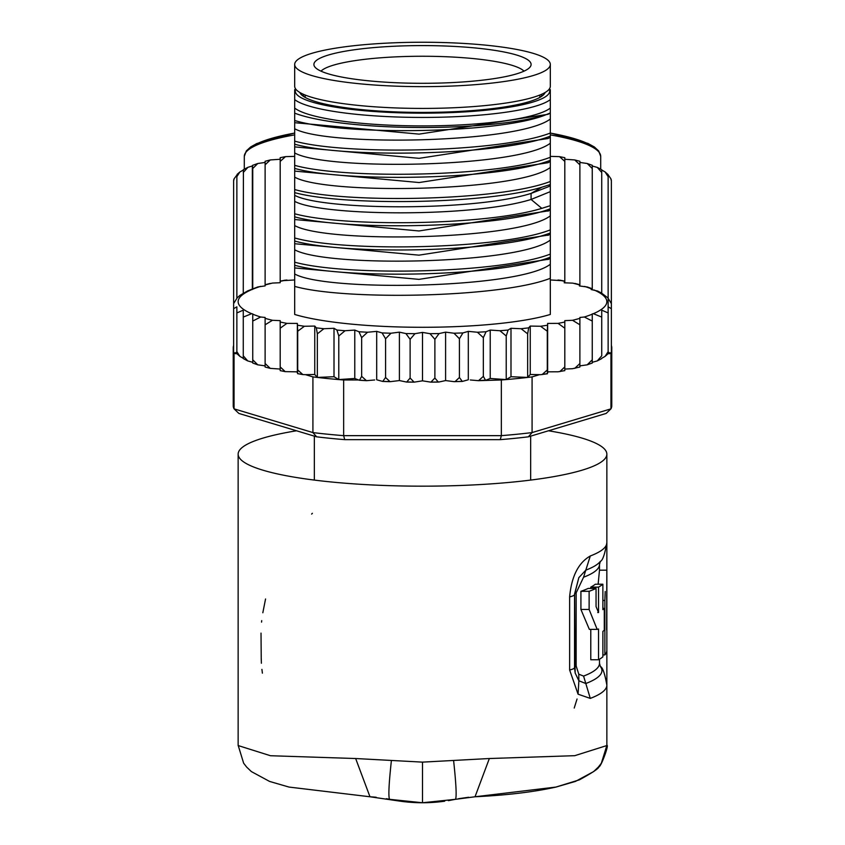 <?xml version="1.0" encoding="UTF-8"?>
<svg xmlns="http://www.w3.org/2000/svg" width="845" height="845" viewBox="0 0 845 845"><rect width="100%" height="100%" fill="white"/><g stroke="black" fill="none" stroke-linecap="round" stroke-linejoin="round"><path stroke-width="1.27" d="M422.5 86.644A127.817 22.192 0 0 0 550.317 64.442A127.817 22.192 0 0 0 433.643 42.334A127.817 22.192 0 0 0 422.5 42.25A127.817 22.192 0 0 0 294.683 64.442A127.817 22.192 0 0 0 411.357 86.56A127.817 22.192 0 0 0 422.5 86.644M550.317 64.442L550.317 86.232A127.817 22.192 180 0 1 422.5 108.424A127.817 22.192 180 0 1 411.357 108.34A127.817 22.192 180 0 1 294.683 86.232L294.683 64.442M305.129 97.407L305.129 95.02M539.87 97.407L539.87 95.02M530.66 436.136L530.66 480.076M314.34 436.136L314.34 480.076M345.7 77.782A108.614 18.865 0 0 0 352.682 78.891A108.614 18.865 0 0 0 463.324 81.923A108.614 18.865 0 0 0 530.544 66.364A108.614 18.865 0 0 0 499.3 51.112A108.614 18.865 0 0 0 492.318 50.003A108.614 18.865 0 0 0 371.642 47.785A108.614 18.865 0 0 0 314.456 66.364A108.614 18.865 0 0 0 345.7 77.782M320.994 71.16A102.932 17.872 180 0 1 386.936 57.354A102.932 17.872 180 0 1 488.663 60.439A102.932 17.872 180 0 1 495.286 61.495A102.932 17.872 180 0 1 524.006 71.16M548.468 430.781A184.358 32.015 180 0 1 606.858 454.156A184.358 32.015 180 0 1 422.5 486.171A184.358 32.015 180 0 1 238.142 454.156A184.358 32.015 180 0 1 296.532 430.781M606.868 745.543L574.748 755.683L489.35 758.525L422.5 762.127L355.65 758.525L270.484 755.726L238.132 745.543M475.006 796.772L475.027 796.772C507.032 795.198 533.966 791.976 555.809 787.107L579.374 779.851C593.243 772.256 599.686 767.851 598.725 766.658C600.341 768.908 609.541 743.748 606.858 745.47L606.858 685.137A184.358 32.015 180 0 1 590.285 698.403L583.578 676.084L578.772 674.183L576.153 665.966L576.153 592.863L574.547 594.056A24.579 4.267 180 0 1 574.6 594.331A24.579 4.267 180 0 1 569.636 596.897L569.636 670L578.075 694.189L578.867 680.764L575.16 673.011L574.558 667.687M569.636 596.897C571.495 576.459 578.371 562.812 590.285 555.978A184.358 32.015 0 0 0 606.858 542.712L606.858 454.156M590.285 698.403L578.075 694.189M238.142 745.279L243.645 763.204L246.634 767.059L251.387 771.591L269.544 781.414L289.001 787.065L369.973 796.772L355.65 758.525M448.357 800.648L455.392 799.328L422.5 802.75L389.608 799.328C388.235 797.11 388.827 784.192 391.393 760.574M400.308 801.197A159.779 159.779 0 0 0 444.692 801.197A159.779 159.779 0 0 1 400.308 801.197A159.779 159.779 0 0 0 422.5 802.75L433.686 802.359M455.877 799.233L455.392 799.328C456.796 797.68 456.205 784.762 453.607 760.574M455.392 799.328L475.027 796.772L489.35 758.525M602.876 654.928L604.862 654.928A184.358 32.015 0 0 0 606.858 650.238L606.858 685.137C604.788 673.476 602.622 667.254 600.362 666.494A179.446 31.159 180 0 1 585.807 683.52L578.867 680.764L578.772 674.183M574.547 594.056L578.836 577.642L585.807 570.153A179.446 31.159 0 0 0 600.362 561.355C602.622 560.594 604.788 554.373 606.858 542.712L606.858 603.034A184.358 32.015 180 0 1 606.794 603.879L606.794 625.67A184.358 32.015 -0 0 0 606.858 624.814L606.858 603.034A184.358 32.015 180 0 0 606.752 601.967L606.678 594.7M576.153 592.863L583.568 577.23L590.285 555.978M590.782 629.377L590.782 659.755L598.524 659.755A184.358 32.015 -0 0 0 602.876 656.85L602.876 631.437A184.358 32.015 -0 0 0 604.281 630.148L604.281 608.368A184.358 32.015 180 0 1 602.876 609.646L602.876 584.233A184.358 32.015 180 0 1 598.524 587.127L598.524 612.551L596.052 606.562L596.052 588.416A184.358 32.015 180 0 1 589.123 591.31L589.123 609.467L597.161 629.367L598.524 629.007L598.524 659.755M596.052 588.416L588.194 588.416A176.985 30.737 0 0 1 580.916 591.31L580.916 609.467L589.356 629.377L597.161 629.377M602.876 584.233L595.334 584.233A176.985 30.737 0 0 1 590.782 587.127L590.782 588.416M606.657 626.958A184.358 32.015 180 0 1 606.858 628.448A184.358 32.015 180 0 1 606.657 629.937L606.826 570.174L599.485 570.174L598.133 584.233M580.916 591.31L589.123 591.31M597.711 612.551L598.524 612.551M590.782 587.127L598.524 587.127M602.876 608.368L604.281 608.368M604.862 654.928L604.862 600.468L602.876 600.468M605.21 591.5L604.862 600.468M611.368 347.95A189.269 32.87 180 0 1 611.769 350.094L611.769 405.78A189.269 32.87 180 0 1 610.946 408.853L606.14 413.437L528.368 436.823A184.358 32.015 180 0 1 500.272 439.643L344.728 439.643A184.358 32.015 180 0 1 316.632 436.823L238.86 413.437L234.054 408.853A189.269 32.87 180 0 1 233.231 405.78L233.231 350.094A189.269 32.87 180 0 1 233.632 347.95M445.6 332.148L445.6 380.567L439.083 381.982L438.344 382.067L434.879 378.053L430.876 382.151L422.5 380.831L422.5 332.412L430.02 333.669L434.879 339.32L439.083 333.564L445.6 332.148L453.997 333.226L459.426 338.76L462.912 332.919L468.31 331.367L477.436 332.243L483.34 337.641L486.044 331.736L490.227 330.078L499.944 330.733L506.218 336.004L508.088 330.036L510.993 328.293L521.111 328.726L527.66 333.849L528.674 327.849L530.237 326.064L540.599 326.265L547.296 331.229L547.644 323.413L558.07 323.371L564.809 328.198L564.809 320.646L572.54 320.287L579.881 324.786L579.881 317.456L584.349 317.012L592.26 321.058L592.26 313.896L593.38 313.696L601.735 317.086L601.735 310.168L608.136 312.935L608.136 306.841L608.136 353.421L609.055 352.418L609.055 353.749L610.946 353.178L610.946 408.853L532.086 432.577L528.368 436.823M485.537 380.261L483.34 376.374L478.523 380.683L501.349 379.975A189.269 32.87 0 0 0 506.218 379.574A189.269 32.87 0 0 0 527.66 377.43A189.269 32.87 0 0 0 532.086 376.891L532.086 432.577A189.269 32.87 180 0 1 501.349 435.65L500.272 439.643M312.914 376.891A189.269 32.87 0 0 0 317.34 377.43L314.762 374.483L305.478 374.662L312.914 376.891L312.914 432.577L234.054 408.853L234.054 353.178L235.945 353.749L233.632 352.249A189.269 32.87 0 0 0 234.054 353.178M501.349 379.975L501.349 435.65L343.651 435.65A189.269 32.87 180 0 1 312.914 432.577L316.632 436.823M344.728 439.643L343.651 435.65L343.651 379.975L358.523 379.975L354.773 378.486L338.782 379.574A189.269 32.87 0 0 0 343.651 379.975M338.782 336.004L336.912 330.036L334.007 328.293L334.007 376.712L317.34 377.43A189.269 32.87 0 0 0 338.782 379.574L338.782 336.004L345.056 330.733L354.773 330.078L354.773 378.486M233.632 304.369L233.632 352.249A189.269 32.87 180 0 1 233.231 350.094L233.231 347.675A189.269 32.87 180 0 1 233.632 345.531M610.946 353.178A189.269 32.87 0 0 0 611.368 352.249L611.368 304.369M611.368 181.295L611.368 345.531A189.269 32.87 180 0 1 611.769 347.675L611.769 350.094A189.269 32.87 180 0 1 611.368 352.249L609.055 353.749M305.478 374.662L302.88 374.588L297.704 369.962L297.567 373.638L297.398 372.233L296.056 371.821L285.209 371.631L280.191 366.931L280.191 370.628L285.209 371.631M233.632 308.668L236.864 306.841L236.864 353.421L235.945 352.418L235.945 353.749M236.864 298.359L233.632 303.619L233.632 180.914L234.118 178.781L236.949 174.989M470.327 379.975L478.523 380.683M374.673 379.975L366.476 380.683L361.66 376.374L359.463 380.261L358.523 379.975M486.477 379.975L490.227 378.486L506.218 379.574L506.218 336.004M490.227 330.078L490.227 378.486M510.993 328.293L510.993 376.712L527.66 377.43L527.66 333.849M506.218 379.574L510.993 376.712M530.237 326.064L530.237 374.483L540.599 374.684L547.402 373.775L547.296 369.962L542.12 374.588M527.66 377.43L530.237 374.483M532.086 376.891L539.522 374.662M547.296 369.962L547.296 331.229M547.644 323.413L547.644 371.832L558.07 371.789L564.809 370.628L564.809 366.931L559.791 371.631M547.433 373.638L547.644 371.832M547.602 372.233L548.944 371.821M564.809 366.931L564.809 328.198M558.07 323.371A184.358 32.015 0 0 0 564.809 322.029L564.809 369.054L572.54 368.695L579.881 367.036L579.881 363.519L574.727 368.378M579.881 363.519L579.881 324.786M572.54 320.287A184.358 32.015 0 0 0 579.881 318.354L579.881 365.874L587.212 364.829L592.26 363.033M592.26 362.579L592.26 359.79L587.212 364.829M592.26 359.79L592.26 321.058M584.349 317.012A184.358 32.015 0 0 0 592.26 314.171L592.26 362.304L597.267 360.921L601.735 355.819L601.735 317.086M601.735 309.175L601.735 355.819M608.136 353.421L608.136 351.668L605.062 356.41L601.735 358.291M608.136 351.668L608.136 312.935M611.368 180.914L610.819 178.633L608.136 174.894L608.136 306.841L611.368 308.668M422.5 380.831L414.124 382.151L410.121 378.053L406.656 382.067L399.4 380.567L399.4 332.148L405.917 333.564L410.121 339.32L414.979 333.669L422.5 332.412M376.69 379.785L376.69 331.367L382.088 332.919L385.573 338.76L391.003 333.226L399.4 332.148M354.773 330.078L358.956 331.736L361.66 337.641L367.564 332.243L376.69 331.367M236.864 306.841L236.864 312.935L243.265 310.168L243.265 317.086L251.62 313.696L252.739 313.896L252.739 321.058L260.651 317.012L265.119 317.456L265.119 324.786L272.46 320.287L280.191 320.646L280.191 328.198L286.93 323.371L297.355 323.413L297.704 331.229L304.401 326.265L314.762 326.064L316.326 327.849L317.34 333.849L323.888 328.726L334.007 328.293M294.683 279.959L283.561 280.635M286.93 279.991A184.358 32.015 0 0 0 280.191 281.332L280.191 282.716L272.46 283.075L268.203 284.163M272.46 283.075A184.358 32.015 0 0 0 265.119 285.008L265.119 285.906L257.788 286.951L247.733 290.86L239.938 295.37L236.864 298.116L236.864 176.647L237.424 174.556M561.439 280.635L550.317 279.959M576.903 284.184L572.783 283.138L564.228 282.8L564.608 281.11L564.777 282.821M611.368 303.619L607.914 297.873L601.397 292.983L597.647 291.039L591.204 289.55L591.796 288.578L587.37 287.004L579.416 285.948L579.691 284.691L579.839 285.99M591.796 288.578L592.144 289.687M607.914 297.873L608.062 298.422M601.397 292.983L601.608 293.585M410.121 378.053L410.121 339.32M434.879 378.053L434.879 339.32M445.6 380.567L453.997 381.644L462.289 381.433L459.426 377.493L454.969 381.686M459.426 377.493L459.426 338.76M468.31 331.367L468.31 379.785M467.634 379.975L462.289 381.433M483.34 376.374L483.34 337.641M260.651 317.012A184.358 32.015 0 0 1 252.739 314.171L252.739 362.304L247.733 360.921L243.265 355.819L243.265 358.291L239.938 356.41L236.864 351.668L236.864 353.421M286.93 323.371A184.358 32.015 0 0 1 280.191 322.029L280.191 369.054L270.273 368.378L265.119 363.519L265.119 366.772M272.46 320.287A184.358 32.015 0 0 1 265.119 318.354L265.119 365.874L257.788 364.829L252.739 359.79L252.739 362.579M399.4 380.567L390.031 381.686L385.573 377.493L385.573 338.76M385.573 377.493L382.711 381.433L377.366 379.975M361.66 376.374L361.66 337.641M294.683 265.245C344.084 279.42 500.874 276.695 550.317 257.165L550.317 314.456A147.484 25.614 180 0 1 422.5 327.29A147.484 25.614 180 0 1 294.683 314.456L294.683 120.518C345.267 135.971 502.099 133.563 546.62 114.466L550.317 112.945L550.317 133.045C499.532 152.66 345.288 155.3 294.683 141.126L294.683 135.073M338.782 379.574L334.007 376.712M317.34 377.43L317.34 333.849M314.762 326.064L314.762 374.483M297.704 369.962L297.704 331.229M297.355 323.413L297.355 371.832L296.056 371.821M302.88 374.588L297.567 373.638M280.191 366.931L280.191 328.198M265.119 363.519L265.119 324.786M252.739 359.79L252.739 321.058M243.265 355.819L243.265 317.086M243.265 310.168L243.265 358.291M236.864 351.668L236.864 312.935M550.317 272.924L550.317 271.763M550.317 248.715L550.317 247.669M550.317 247.659L550.317 241.617M550.317 224.506L550.317 217.408M550.317 200.297L550.317 193.209M550.317 176.087L550.317 169M550.317 151.889L550.317 144.791M550.317 126.623L550.317 120.581M550.317 112.945L550.317 89.813M294.683 144.199C344.749 158.427 500.8 155.617 550.317 136.119L550.317 133.045M550.317 136.119L550.317 157.254C500.8 176.753 344.749 179.562 294.683 165.335L294.683 159.282M294.683 168.408C344.496 182.541 499.575 179.996 550.317 160.328L550.317 157.254M550.317 160.328L550.317 181.464C499.575 201.131 344.496 203.666 294.683 189.544L294.683 183.492M294.683 192.618C342.721 205.937 485.199 204.606 541.814 187.22L550.317 184.537L550.317 181.464M550.317 184.537L550.317 205.673L541.814 208.356C485.199 225.742 342.721 227.073 294.683 213.753L294.683 207.701M294.683 216.827C344.2 230.97 500.251 228.351 550.317 208.747L550.317 205.673M550.317 208.747L550.317 229.882C500.251 249.486 344.2 252.106 294.683 237.963L294.683 231.9M294.683 241.036C345.468 255.222 499.712 252.549 550.317 232.956L550.317 229.882M550.317 232.956L550.317 254.091C499.712 273.685 345.468 276.357 294.683 262.161L294.683 256.109M550.317 257.165L550.317 254.091M550.317 278.29C500.874 297.831 344.084 300.556 294.683 286.37M550.317 137.281L548.078 138.495L419.088 158.332L294.683 146.893M550.317 113.072L548.067 114.297L419.078 134.123L294.683 122.694M550.317 161.49L548.088 162.705L419.099 182.541L294.683 171.102M548.162 186.861L531.082 193.42C473.263 211.62 321.871 210.225 294.683 195.311M294.683 116.726L294.683 119.599M550.317 119.008C518.83 143.418 326.17 146.65 294.683 128.725M550.317 143.217C518.83 167.627 326.17 170.859 294.683 152.934M550.317 167.426C518.83 191.826 326.17 195.068 294.683 177.144M550.317 191.635L531.082 199.452C473.263 217.651 321.871 216.267 294.683 201.353M550.317 108.075A130.891 22.73 180 0 1 422.5 125.905A130.891 22.73 180 0 1 294.683 108.075L294.683 113.145A140.112 24.325 0 0 0 418.264 127.5A140.112 24.325 0 0 0 546.62 114.466M294.683 120.518L294.683 113.145M294.683 89.813L294.683 108.075M550.317 215.845C518.83 240.244 326.17 243.487 294.683 225.562M550.317 240.054C518.83 264.453 326.17 267.696 294.683 249.761M550.317 264.253C518.83 288.663 326.17 291.895 294.683 273.97M548.616 210.817L418.972 230.96L294.683 219.52M548.616 235.026L418.972 255.158L294.683 243.73M548.616 259.235L418.972 279.368L294.683 267.939M550.317 99.604A130.891 22.73 180 0 1 422.5 117.434A130.891 22.73 180 0 1 294.683 99.604M295.782 89.137A127.204 22.086 0 0 0 422.5 113.167A127.204 22.086 0 0 0 549.218 89.137M545.131 92.496A122.905 21.347 180 0 1 543.483 94.841A122.905 21.347 180 0 1 422.5 112.417A122.905 21.347 180 0 1 301.517 94.841A122.905 21.347 180 0 1 299.869 92.496M303.777 96.594A119.219 20.703 180 0 1 303.281 94.703A119.219 20.703 180 0 1 303.313 94.249M541.687 94.249A119.219 20.703 180 0 1 541.719 94.703A119.219 20.703 180 0 1 541.222 96.594M243.307 170.046L239.874 171.968L236.864 176.647M243.413 170.003L243.265 293.49M252.349 289.539L252.349 165.979L247.923 167.31L243.265 172.496M608.136 176.647L605.062 171.915L601.735 170.025L601.735 172.496L597.267 167.405L592.26 166.011L592.26 289.708L592.26 165.736M608.136 306.841L608.136 174.894M601.735 293.627L601.735 172.496L601.735 293.627M592.26 168.525L587.212 163.497L579.881 162.441L579.881 285.99L579.881 164.807L574.727 159.937L564.809 159.261L564.809 282.821L564.809 161.395L559.517 156.642L550.317 156.367M579.881 164.807L579.881 161.279L574.727 159.937M564.809 161.395L564.809 157.688L559.517 156.642M294.683 156.367L285.483 156.642L280.191 161.395L280.191 281.153L280.191 159.261L270.273 159.937L265.119 164.807L265.119 284.744L265.119 162.441L257.788 163.497L252.739 168.525L252.739 289.191A184.358 32.015 0 0 1 260.651 286.349M252.739 168.525L252.518 165.377L257.788 163.497M280.191 161.395L280.191 157.688L285.483 156.642M265.119 164.807L265.119 161.543M600.711 169.137L600.711 156.431A178.21 30.948 180 0 0 600.711 156.209A178.21 30.948 180 0 0 550.317 134.873M244.289 169.137L244.289 156.431A178.21 30.948 180 0 1 294.683 134.873M369.973 796.772L400.213 801.187M312.386 513.295L311.615 514.077M265.552 598.989L262.827 612.762M261.718 620.621L261.559 622.121M574.22 708.036L577.051 699.005M261.221 658.192L261.401 663.24M261.918 669.388L262.394 673.159M261.02 633.116L261.221 657.706M444.692 801.197A159.779 159.779 0 0 1 422.5 802.75L422.5 762.127M569.636 670A24.579 4.267 0 0 0 574.6 667.434L574.6 667.434A24.579 4.267 0 0 0 574.547 667.159L574.547 594.595M578.836 577.642L574.6 594.331L575.149 672.947M583.578 676.084A176.985 30.737 -0 0 0 599.485 663.346L599.485 659.195M576.153 665.966A12.295 2.134 0 0 0 574.6 666.789M600.362 561.355L599.485 564.502A176.985 30.737 180 0 1 583.568 577.23M580.916 609.467L589.123 609.467M405.917 333.564A184.358 32.015 0 0 0 414.979 333.669M382.088 332.919A184.358 32.015 0 0 0 391.003 333.226M358.956 331.736A184.358 32.015 0 0 0 367.564 332.243M336.912 330.036A184.358 32.015 0 0 0 345.056 330.733M316.326 327.849A184.358 32.015 0 0 0 323.888 328.726M297.567 325.219A184.358 32.015 0 0 0 304.401 326.265M430.02 333.669A184.358 32.015 0 0 0 439.083 333.564M453.997 333.226A184.358 32.015 0 0 0 462.912 332.919M477.436 332.243A184.358 32.015 0 0 0 486.044 331.736M499.944 330.733A184.358 32.015 0 0 0 508.088 330.036M521.111 328.726A184.358 32.015 0 0 0 528.674 327.849M540.599 326.265A184.358 32.015 0 0 0 547.433 325.219M251.62 289.666A184.358 32.015 0 0 0 251.62 313.696M564.544 281.269A184.358 32.015 0 0 0 558.07 279.991M579.607 284.934A184.358 32.015 0 0 0 572.783 283.138M591.489 288.884A184.358 32.015 0 0 0 584.603 286.434M593.38 313.696A184.358 32.015 0 0 0 594.098 289.983M365.431 380.535A184.358 32.015 180 0 1 359.938 380.208M301.422 374.24A184.358 32.015 180 0 1 297.63 373.648M461.687 381.38A184.358 32.015 180 0 1 455.899 381.581M437.636 382.003A184.358 32.015 180 0 1 431.7 382.067M413.3 382.067A184.358 32.015 180 0 1 407.364 382.003M389.101 381.581A184.358 32.015 180 0 1 383.313 381.38M485.062 380.208A184.358 32.015 180 0 1 479.569 380.535M547.37 373.648A184.358 32.015 180 0 1 543.578 374.24M541.814 187.22L531.082 193.42L531.082 199.452L541.814 208.356M596.581 149.808A175.76 30.515 180 0 0 550.317 133.066M294.683 133.066A175.76 30.515 180 0 0 248.419 149.808M238.142 745.48L238.142 454.156M600.362 666.494L599.485 663.346M599.485 570.375L599.485 564.502M606.858 650.238L606.858 624.814M285.209 280.149L280.191 281.153M270.273 283.392L265.119 284.744M559.791 280.149L564.608 281.11M574.896 283.434L579.691 284.691M414.124 382.151L406.656 382.067M390.031 381.686L382.711 381.433M366.476 380.683L359.463 380.261M430.876 382.151L438.344 382.067M270.273 368.378L265.119 367.036M257.788 364.829L252.739 363.033M247.733 360.921L243.265 358.597M239.938 356.41L236.864 353.664M550.317 185.699L548.173 186.861M550.317 209.792L547.993 211.155M550.317 234.002L547.993 235.364M550.317 258.211L547.993 259.573M550.317 209.898L548.088 211.113M550.317 258.316L548.088 259.521M550.317 234.107L548.088 235.311M295.57 88.841L294.683 89.707M549.43 88.841L550.317 89.707M605.062 356.41L608.136 353.664M601.735 358.597L597.267 360.921M550.317 132.992L587.93 143.407L594.362 146.977L598.704 150.959L600.711 156.431M233.632 180.165L234.118 178.781M237.128 174.366L239.874 171.968M243.349 169.665L247.923 167.31M597.267 167.405L601.735 169.718M605.062 171.915L608.136 174.651M610.819 178.633L611.368 180.165M587.212 163.497L592.26 165.293M270.273 159.937L265.119 161.279M294.683 132.992L256.764 143.555L250.669 146.956L246.296 150.949L244.289 156.431M468.658 797.257L458.624 798.694M388.975 799.201L386.376 798.694M376.183 797.247L370.406 796.793M475.027 796.772L555.999 787.065L575.456 781.414L593.612 771.591L598.366 767.059L601.355 763.204L606.858 745.48"/></g></svg>
